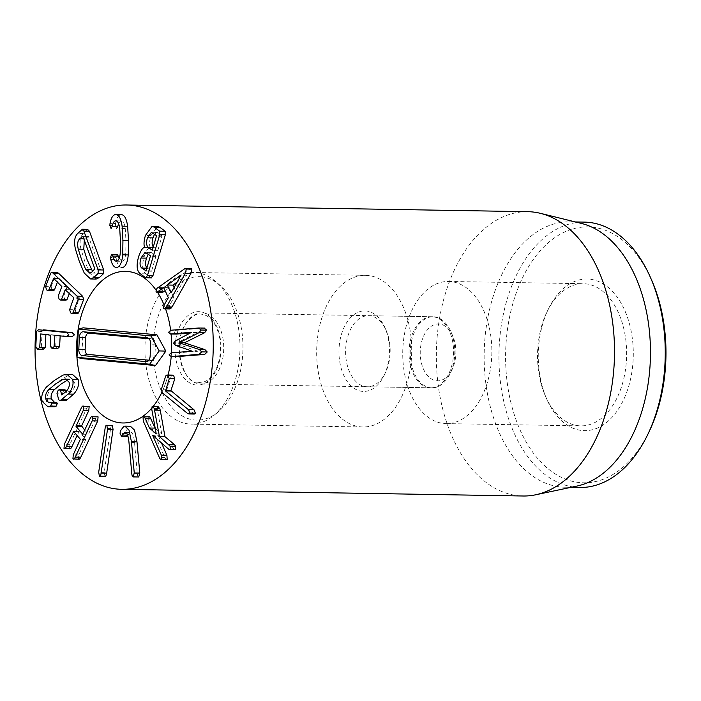 <?xml version="1.0" encoding="UTF-8"?>
<svg xmlns="http://www.w3.org/2000/svg" width="701" height="701" viewBox="0 0 701 701"><rect width="100%" height="100%" fill="white"/><g stroke="black" fill="none" stroke-linecap="round" stroke-linejoin="round"><path stroke-width="0.53" stroke-dasharray="3.5 2.63" d="M176.783 356.678L174.619 354.969L176.696 352.954L197.638 351.262L192.1 351.166M197.638 351.262L192.092 351.017M197.638 351.113L181.191 345.479L175.644 345.383M181.191 345.479L179.053 343.306L173.506 343.218M179.053 343.306L181.086 340.852L175.548 340.765M181.086 340.852L197.235 332.528L191.688 332.44M197.235 332.528L191.688 332.292M197.226 332.379L190.795 332.905M176.293 334.079L174.128 332.414L176.205 330.355L204.543 328.077M194.352 414.046L168.038 393.077L166.759 389.835L171.316 375.955L165.778 375.859M171.316 375.955L172.402 375.096M167.18 459.357C166.514 460.049 165.734 459.453 164.858 457.569L148.84 421.17L148.559 417.06L149.111 416.78M155.228 428.337L161.773 433.998L156.235 433.91M161.773 433.998L157.339 409.533L151.802 409.445M157.339 409.533L157.602 406.817L152.064 406.729M157.602 406.817L158.146 406.562M175.758 449.639L168.853 449.332M174.4 449.42L158.172 435.417L152.634 435.321M158.172 435.417L161.502 442.979M127.021 436.337L125.637 433.63L125.821 431.071L129.492 426.313L130.386 426.208M129.492 426.313L123.954 426.226M138.886 476.987C138.097 477.136 137.58 476.049 137.326 473.718L134.513 442.471C133.733 435.023 132.261 431.693 130.114 432.491L125.593 432.412M125.093 432.324L130.631 432.421L127.652 435.181M104.94 476.277L104.239 472.308L110.627 428.504C111.003 426.208 111.582 425.165 112.362 425.384M84.742 430.195L88.519 434.068L95.722 418.628C96.65 416.745 97.439 416.157 98.087 416.858M82.841 434.191L88.519 434.068L82.981 433.98M78.985 459.251L78.451 458.971L78.827 454.861L85.864 439.352L79.187 431.509L77.128 435.505M73.649 431.413L79.187 431.509L73.842 431.641M70.065 448.771L69.539 448.491L69.907 444.381L86.801 408.148C87.73 406.265 88.519 405.677 89.167 406.378M65.272 400.718L64.282 399.815L62.503 393.34L56.965 393.243M62.503 393.34L63.782 390.255L58.244 390.159M63.782 390.255L65.018 389.817M66.271 391.342L67.611 395.092L71.861 391.377C74.499 388.398 75.401 385.322 74.569 382.159L69.031 382.071M62.117 394.961L67.611 395.092L62.074 394.996M74.569 382.159L71.003 379.031L67.795 379.802M54.494 402.33L50.376 402.278M53.495 406.869L47.721 401.48L42.183 401.393M47.721 401.48C46.468 396.564 47.931 391.754 52.111 387.04L60.137 380.345L68.61 375.166L72.44 374.395M72.369 336.646L60.417 335.472L60.155 335.902M54.88 335.376L60.417 335.472L57.631 335.648M51.997 348.362L57.535 348.45L55.703 346.32L50.165 346.233M55.703 346.32L56.246 335.306L46.187 334.053L45.88 334.482M40.649 333.956L46.187 334.053L43.357 334.228M43.155 349.264L41.324 347.083L35.786 346.995M41.324 347.083L42.095 331.45L44.084 329.847M77.531 313.662L76.164 312.996L70.626 312.9M76.164 312.996L75.173 309.711L69.627 309.614M75.173 309.711L79.379 297.846L71.046 289.872L69.346 293.456M71.046 289.872L65.5 289.767L71.046 289.872M66.096 300.142L64.737 299.432L63.73 296.19L58.192 296.102M63.73 296.19L67.226 286.21L59.156 278.49L57.456 282.074M59.156 278.49L53.609 278.385L59.156 278.49M53.478 290.643L52.111 289.977L46.573 289.881M52.111 289.977L51.12 286.691L45.583 286.595M51.12 286.691L56.29 273.18L57.158 272.461M174.067 287.62L176.547 293.114L171.009 293.018M176.547 293.114L186.65 275.265L177.265 281.96M186.606 275.186L181.068 275.099M186.65 275.265L181.103 275.178M169.817 308.922L169.02 308.335L169.554 305.329L173.866 297.811L168.328 297.723M173.866 297.811L169.309 287.725L163.771 287.629M169.309 287.725L165.164 290.713M162.343 292.396L161.563 291.844L162.457 288.488L163.298 287.699L157.751 287.603M163.298 287.699L190.882 268.395M153.326 246.971L157.962 250.038L162.106 235.781L158.181 232.837L152.643 232.75M153.773 247.4L153.195 247.392M158.181 232.837L156.971 232.39L154.553 234.178M152.266 250.248L157.962 250.038L152.424 249.95M147 267.878L151.653 270.91L156.025 255.883L151.986 252.859L146.448 252.763M145.957 271.121L151.653 270.91L146.106 270.823M147.35 268.185L146.912 268.176M151.986 252.859L150.689 252.378L148.253 254.121M151.46 277.929L145.808 273.837C142.233 271.094 141.725 265.276 144.283 256.373L138.745 256.277M144.283 256.373C146.404 250.406 148.367 247.488 150.163 247.619L144.625 247.532M144.581 247.523L150.163 247.619L144.669 247.392M150.207 247.488C149.147 244.956 149.401 240.978 150.96 235.554L145.422 235.457M150.96 235.554L157.602 226.449M122.132 267.563C119.599 267.572 117.663 264.943 116.348 259.668L110.811 259.58M116.348 259.668L116.086 257.556L110.539 257.46M116.086 257.556L117.172 254.375M119.109 258.467L122 261.307L116.462 261.21M122 261.307C124.086 260.86 125.348 258.117 125.786 253.087L125.961 240.785L125.26 228.5C124.603 223.558 123.227 221.034 121.133 220.92L115.893 220.833M115.744 220.824L121.282 220.911L118.574 223.672M116.611 228.596L115.393 225.608L109.855 225.52M115.393 225.608L115.569 223.453L110.031 223.365M115.569 223.453C116.655 217.993 118.469 215.058 120.993 214.655L115.455 214.567M92.576 271.453L95.266 273.171L97.623 272.014L100.366 268.886L88.431 236.421L85.399 238.787L83.787 238.761M97.623 272.014L92.085 271.918M85.399 238.787L84.286 240.145M82.893 236.333L88.431 236.421L82.753 236.079M96.142 279.059L89.798 273.197L84.26 273.11M89.798 273.197L84.909 261.692L80.992 249.258L75.454 249.17M80.992 249.258C79.336 241.845 80.098 236.614 83.296 233.547L87.967 229.332M170.641 330.259A75.831 47.519 91 0 1 171.079 334.009A75.831 47.519 91 0 0 170.641 330.259L176.205 330.355M171.473 352.84A75.831 47.519 91 0 1 171.202 356.607A75.831 47.519 91 0 0 171.473 352.84M168.056 375.026A75.831 47.519 91 0 1 161.843 392.341A75.831 47.519 91 0 0 168.056 375.026M153.142 406.484A75.831 47.519 91 0 1 151.67 408.245A75.831 47.519 91 0 0 153.142 406.484M155.999 290.065A75.831 47.519 91 0 1 157.515 292.317A75.831 47.519 91 0 0 155.999 290.065M164.104 305.084A75.831 47.519 91 0 1 165.541 308.852A75.831 47.519 91 0 0 164.104 305.084M389.476 341.895A35.549 22.274 91 0 1 385.445 372.652A35.549 22.274 91 0 1 367.298 386.759A35.549 22.274 91 0 1 346.294 360.542A35.549 22.274 91 0 1 368.481 315.678A35.549 22.274 91 0 1 386.146 330.381A35.549 22.274 91 0 1 389.476 341.895M339.731 361.716A40.281 25.245 -89 0 0 359 390.702A40.281 25.245 -89 0 0 384.087 375.447A40.281 25.245 -89 0 0 384.884 327.542A40.281 25.245 -89 0 0 353.681 314.81A40.281 25.245 -89 0 0 339.731 361.716M452.89 342.955A35.549 22.274 -89 0 0 431.886 316.738A35.549 22.274 -89 0 0 409.708 361.593A35.549 22.274 -89 0 0 430.703 387.819A35.549 22.274 -89 0 0 452.89 342.955M410.251 331.275A75.831 47.519 -89 0 0 365.458 275.335A75.831 47.519 -89 0 0 316.686 350.369A75.831 47.519 -89 0 0 362.934 426.979A75.831 47.519 -89 0 0 410.251 331.275M538.903 373.431A71.09 44.549 -89 0 0 545.571 396.459A71.09 44.549 -89 0 0 580.901 425.866A71.09 44.549 -89 0 0 625.266 336.147A71.09 44.549 -89 0 0 583.267 283.703A71.09 44.549 -89 0 0 546.982 311.927A71.09 44.549 -89 0 0 538.903 373.431M631.838 334.964A75.831 47.519 91 0 1 605.576 423.264A75.831 47.519 91 0 1 546.833 399.298A75.831 47.519 91 0 1 548.331 309.132A75.831 47.519 91 0 1 595.552 280.4A75.831 47.519 91 0 1 631.838 334.964M404.109 371.18A71.09 44.549 91 0 1 448.474 281.46A71.09 44.549 91 0 1 491.83 353.286A71.09 44.549 91 0 1 446.108 423.623A71.09 44.549 91 0 1 404.109 371.18M651.509 279.848A127.968 80.186 -89 0 0 552.37 239.4A127.968 80.186 -89 0 0 508.059 388.398A127.968 80.186 -89 0 0 569.291 480.474A127.968 80.186 -89 0 0 648.968 432M579.876 487.475A132.699 83.156 91 0 1 501.487 389.581A132.699 83.156 91 0 1 584.301 222.103M576.914 486.082A132.699 83.156 91 0 1 565.102 487.221A132.699 83.156 91 0 1 484.172 353.155A132.699 83.156 91 0 1 569.527 221.858A132.699 83.156 91 0 1 581.287 223.391M527.792 211.684A142.18 89.088 -89 0 0 439.063 391.123A142.18 89.088 -89 0 0 523.06 496.001M148.805 360.191L151.723 360.463A4.741 2.97 -89 0 0 152.292 360.437A4.741 2.97 -89 0 0 154.912 356.02L155.464 344.191A4.741 2.97 -89 0 0 153.002 339.223A4.741 2.97 -89 0 0 152.73 339.179L149.103 338.837M81.728 358.57L83.182 327.823M420.285 350.702A28.434 17.814 -89 0 0 431.623 379.066A28.434 17.814 -89 0 0 452.101 369.532A28.434 17.814 -89 0 0 452.662 335.718A28.434 17.814 -89 0 0 433.349 325.089A28.434 17.814 -89 0 0 420.285 350.702M410.304 350.185A35.549 22.274 -89 0 0 431.921 387.837A35.549 22.274 -89 0 0 450.068 373.729A35.549 22.274 -89 0 0 450.778 331.459A35.549 22.274 -89 0 0 433.113 316.756A35.549 22.274 -89 0 0 410.304 350.185M199.767 383.929A35.549 22.274 -89 0 0 200.863 383.982A35.549 22.274 -89 0 0 223.724 348.818A35.549 22.274 -89 0 0 202.046 312.9A35.549 22.274 -89 0 0 179.237 346.338A35.549 22.274 -89 0 0 199.767 383.929M201.397 276.79A71.73 44.943 -89 0 0 153.869 363.092A71.73 44.943 -89 0 0 217.809 412.258A71.73 44.943 -89 0 0 242.94 349.133A71.73 44.943 -89 0 0 219.921 285.211A71.73 44.943 -89 0 0 201.397 276.79M196.052 272.601A75.831 47.519 91 0 1 215.636 281.504A75.831 47.519 91 0 1 239.979 349.089A75.831 47.519 91 0 1 213.402 415.816A75.831 47.519 91 0 1 191.207 424.114A75.831 47.519 91 0 1 144.958 347.503A75.831 47.519 91 0 1 193.73 272.479A75.831 47.519 91 0 1 196.052 272.601M176.696 352.954L171.158 352.866M204.096 328.094L198.558 328.007M166.759 389.835L161.221 389.747M192.819 413.318L187.281 413.222M168.038 393.077L162.501 392.981M164.858 457.569L159.32 457.481M148.84 421.17L143.293 421.082M137.326 473.718L131.788 473.622M134.513 442.471L128.975 442.384M125.637 433.63L120.099 433.533M125.821 431.071L120.283 430.975M104.239 472.308L98.701 472.22M110.627 428.504L105.089 428.416M95.722 418.628L90.184 418.532M78.827 454.861L73.29 454.765M85.82 439.86L80.282 439.764M85.864 439.352L80.326 439.255M69.907 444.381L64.369 444.294M86.801 408.148L81.263 408.052M64.282 399.815L58.744 399.719M71.861 391.377L66.323 391.289M68.383 379.565L67.498 379.548M52.111 387.04L46.573 386.952M68.61 375.166L63.072 375.079M72.045 336.629L66.507 336.533M56.246 335.306L50.709 335.209M55.975 335.025L50.437 334.938M42.095 331.45L36.557 331.354M79.537 298.293L73.999 298.197M79.379 297.846L73.842 297.759M64.737 299.432L59.199 299.345M67.384 286.656L61.846 286.56M67.226 286.21L61.688 286.122M56.29 273.18L50.752 273.083M169.554 305.329L164.016 305.242M169.02 308.335L163.482 308.247M161.563 291.844L156.025 291.747M162.457 288.488L156.91 288.4M188.955 269.228L183.417 269.14M162.106 235.781L156.568 235.694M162.124 236.29L156.586 236.202M156.025 255.883L150.478 255.795M156.043 256.4L150.496 256.303M145.808 273.837L140.27 273.74M151.083 277.789L145.545 277.692M125.786 253.087L120.248 253M125.961 240.785L120.423 240.688M125.26 228.5L119.713 228.403M100.374 269.394L94.828 269.298M100.366 268.886L94.828 268.79M83.296 233.547L77.758 233.459M87.502 229.542L81.964 229.446M155.464 344.191L150.715 344.173M154.912 356.02L150.154 356.003M151.723 360.463L147.525 361.339M152.73 339.179L147.937 338.005M196.271 385.051A36.732 23.019 91 0 1 178.992 328.173A36.732 23.019 91 0 1 218.756 331.941A36.732 23.019 91 0 1 196.271 385.051M82.762 434.234L88.3 434.331M73.579 431.369L79.117 431.465M61.872 395.084L67.419 395.171M65.465 378.943L71.003 379.031M49.683 402.313L55.221 402.4M54.853 335.376L60.391 335.464M40.597 333.956L46.143 334.044M65.307 289.662L70.845 289.75M53.416 278.279L58.954 278.367M156.971 232.39L151.434 232.303M157.751 250.362L152.213 250.275M151.442 271.234L145.904 271.138M150.689 252.378L145.151 252.29M116.278 261.219L121.816 261.315M95.266 273.171L89.728 273.075M88.221 236.132L82.683 236.044M386.146 330.381L384.884 327.542M385.445 372.652L384.087 375.447M431.886 316.738L368.481 315.678M430.703 387.819L367.298 386.759M545.571 396.459L546.833 399.298M546.982 311.927L548.331 309.132M446.108 423.623L580.901 425.866M448.474 281.46L583.267 283.703M365.458 275.335L193.73 272.479M362.934 426.979L191.207 424.114M565.102 487.221L571.026 487.326M569.527 221.858L575.451 221.954M152.292 360.437L146.842 361.585M153.002 339.223L147.596 337.891M452.662 335.718L450.778 331.459M452.101 369.532L450.068 373.729M433.113 316.756L202.046 312.9M431.921 387.837L200.863 383.982M198.339 382.72L204.683 381.642C207.654 380.415 210.528 377.865 213.297 373.975C217.88 367.158 220.289 358.5 220.5 348.02C220.394 338.268 218.318 330.11 214.296 323.564C211.614 319.446 208.767 316.712 205.77 315.362C200.372 313.873 196.219 310.999 186.247 323.1C170.72 343.236 184.091 385.743 198.339 382.72M219.921 285.211L215.636 281.504M217.809 412.258L213.402 415.816"/><path stroke-width="1.05" d="M198.558 328.007L201.222 330.022L198.996 332.695L179.088 342.763L199.364 349.536L201.695 351.884L199.128 354.329L171.237 356.59L169.081 354.872L171.158 352.866L192.1 351.166L175.644 345.383L173.506 343.218L175.548 340.765L191.688 332.292L170.404 334L176.293 334.079L170.746 333.983L168.59 332.318L170.667 330.259L198.558 328.007L204.543 328.077M190.795 332.905L176.293 334.079M204.096 328.094L206.76 330.118L204.543 332.782L198.996 332.695M204.543 332.782L184.626 342.71L179.079 342.614M184.626 342.71L179.088 342.763M184.626 342.859L204.902 349.624L199.364 349.536M204.902 349.624L207.233 351.972L204.666 354.426L176.144 356.669M161.221 389.747L165.778 375.859L166.864 375.009L168.126 375.526L169.248 378.698L165.541 390.965L188.446 409.673L189.875 413.099L188.814 413.958L187.281 413.222L162.501 392.981L161.221 389.747M166.864 375.009L172.402 375.096L173.664 375.622L168.126 375.526M173.664 375.622L174.786 378.794L169.248 378.698M174.786 378.794L170.904 390.632L193.984 409.77L195.413 413.187L194.352 414.046L188.814 413.958M143.022 416.972C143.687 416.28 144.467 416.876 145.344 418.76L149.418 428.013L156.235 433.91L151.802 409.445L152.064 406.729L154.176 408.21L159.442 436.565L170.089 446.116L170.22 449.543L168.853 449.332L152.634 435.321L161.361 455.159L161.642 459.269C160.976 459.961 160.196 459.365 159.32 457.481L143.293 421.082L143.022 416.972L149.111 416.78M148.559 417.06C149.225 416.368 150.005 416.964 150.881 418.847L154.956 428.101L149.418 428.013M152.064 406.729L158.146 406.562M157.602 406.817L159.714 408.297L160.257 410.234L154.719 410.138M160.257 410.234L164.98 436.662L159.442 436.565M164.98 436.662L174.593 444.723L169.055 444.627M174.593 444.723L175.627 446.204L175.758 449.639L169.738 449.77L175.758 449.639M161.502 442.979L166.908 455.247L167.18 459.357L161.642 459.269M133.339 476.89C132.559 477.039 132.033 475.953 131.788 473.622L128.975 442.384C128.187 434.927 126.723 431.597 124.576 432.394L121.483 436.25L120.099 433.533L120.283 430.975L123.954 426.226L124.848 426.112L129.002 430.055L131.446 441.753L134.259 472.991L133.181 476.917L138.561 476.978M124.848 426.112L130.386 426.208L134.548 430.151L136.984 441.849L139.797 473.087L138.719 477.004M125.093 432.324L125.593 432.412M127.652 435.181L122.289 435.084M127.827 435.181L127.021 436.337L121.378 436.259L126.82 436.337M106.815 425.288L107.516 429.257L101.128 473.061C100.751 475.366 100.173 476.408 99.393 476.189L98.701 472.22L105.089 428.416C105.465 426.112 106.044 425.069 106.815 425.288L112.362 425.384L113.054 429.354L106.666 473.149C106.289 475.453 105.711 476.496 104.94 476.277L99.393 476.189M83.629 406.291L83.253 410.392L76.015 426.348L82.683 434.191L90.184 418.532C91.104 416.657 91.892 416.07 92.55 416.771L92.173 420.872L75.279 457.113C74.35 458.989 73.561 459.576 72.913 458.875L73.29 454.765L80.326 439.255L73.649 431.413L66.358 446.633C65.438 448.509 64.65 449.096 63.993 448.395L64.369 444.294L81.263 408.052C82.192 406.177 82.981 405.59 83.629 406.291L89.167 406.378L88.799 410.488L81.596 425.928L84.742 430.195M78.451 458.971C79.099 459.672 79.888 459.085 80.817 457.201L97.711 420.968L98.087 416.858L92.55 416.771M78.985 459.251L72.913 458.875M77.128 435.505L71.905 446.721C70.976 448.605 70.188 449.192 69.539 448.491M70.065 448.771L63.993 448.395M72.632 379.478C73.877 384.385 72.369 389.248 68.111 394.067L60.978 400.122L59.734 400.621L58.744 399.719L56.965 393.243L58.244 390.159L59.48 389.721L60.566 390.659L61.749 394.952L66.323 391.289C68.961 388.301 69.863 385.226 69.031 382.071L65.465 378.943L62.836 379.478L55.607 383.92L48.719 389.642C46.047 392.499 45.066 395.557 45.784 398.799C46.494 401.375 48.027 402.54 50.376 402.278L56.194 402.365L57.447 403.215L56.133 406.168L54.888 406.738L47.957 406.773L42.183 401.393C40.93 396.477 42.393 391.657 46.573 386.952L54.599 380.257L63.072 375.079L66.902 374.299L72.632 379.478L78.17 379.565C79.415 384.472 77.907 389.335 73.649 394.155L66.516 400.218L59.734 400.621M59.48 389.721L65.018 389.817L66.104 390.746L60.566 390.659M66.104 390.746L66.271 391.342M68.383 379.565L61.145 384.017L54.257 389.73C51.585 392.595 50.603 395.644 51.331 398.887L45.784 398.799M49.683 402.313L51.909 403.128L50.595 406.081L49.35 406.65M51.331 398.887L54.494 402.33M54.888 406.738L47.957 406.773M66.902 374.299L72.44 374.395L78.17 379.565M68.873 334.771L66.507 336.533L54.88 335.376L54.082 346.618L51.997 348.362L50.165 346.233L50.709 335.209L40.649 333.956L39.703 347.381L37.617 349.168L35.786 346.995L36.557 331.354L38.546 329.759L66.7 332.563L68.873 334.771M72.369 336.646L66.507 336.533M43.611 329.838L72.238 332.66L74.411 334.868L72.045 336.629M54.88 335.376L57.631 335.648M60.155 335.902L59.62 346.715L54.082 346.618M59.62 346.715L57.754 348.467L51.997 348.362M40.649 333.956L43.357 334.228M45.88 334.482L45.241 347.477L39.703 347.381M45.241 347.477L43.234 349.264L37.617 349.168M43.155 349.264L37.775 349.177M78.144 299.309L72.974 312.821L71.993 313.566L70.626 312.9L69.627 309.614L73.842 297.759L65.184 289.767L61.539 299.301L60.558 300.046L59.199 299.345L58.192 296.102L61.846 286.56L53.618 278.393L48.93 289.802L47.94 290.547L46.573 289.881L45.583 286.595L50.752 273.083L51.62 272.374L52.961 273.092L77.11 296.216L78.144 299.309L83.682 299.397L78.512 312.909L72.974 312.821M78.512 312.909L77.531 313.662L71.993 313.566M69.346 293.456L67.077 299.397L61.539 299.301M67.077 299.397L66.096 300.142L60.558 300.046M57.456 282.074L54.468 289.89L48.93 289.802M54.468 289.89L53.478 290.643L47.94 290.547M51.62 272.374L57.158 272.461L58.498 273.188L82.657 296.313L83.682 299.397M171.009 293.018L167.39 285.018L181.068 275.099L171.009 293.018M177.265 281.96L172.928 285.105L174.067 287.62M172.928 285.105L167.39 285.018M163.482 308.247L164.016 305.242L168.328 297.723L163.771 287.629L156.805 292.299L156.025 291.747L156.91 288.4L185.336 268.308L186.317 269.053L185.344 273.416L166.479 306.898L164.279 308.834L163.482 308.247M165.164 290.713L162.343 292.396L156.805 292.299M185.336 268.308L190.882 268.395L191.855 269.149L190.891 273.513L185.344 273.416M190.891 273.513L172.017 306.994L166.479 306.898M172.017 306.994L169.817 308.922L164.279 308.834M152.266 250.248L148.235 247.304C146.36 245.587 146.088 242.415 147.429 237.797L151.434 232.303L156.568 235.694L152.424 249.95M153.195 247.392L148.235 247.304M154.553 234.178L152.967 237.893C151.626 242.511 151.898 245.674 153.773 247.4M146.106 270.823L141.812 268.089C139.797 266.292 139.517 262.945 140.962 258.056L145.151 252.29L150.478 255.795L145.957 271.121M146.912 268.176L141.812 268.089M148.253 254.121L146.5 258.143C145.054 263.033 145.335 266.38 147.35 268.185M145.545 277.692L140.27 273.74C136.695 271.007 136.187 265.18 138.745 256.277C140.866 250.318 142.829 247.4 144.625 247.532L144.669 247.392C143.609 244.868 143.854 240.89 145.422 235.457L152.064 226.353L154.29 227.177L159.618 231.172L159.793 234.686L147.385 275.703L145.545 277.692L151.46 277.929M152.064 226.353L157.602 226.449L159.828 227.273L154.29 227.177M159.828 227.273L165.156 231.269L165.331 234.774L152.923 275.791L151.083 277.789M115.455 214.567C118.732 214.436 120.949 218.3 122.105 226.169L122.938 240.434L122.719 254.84C121.904 262.866 119.862 267.072 116.594 267.475C114.053 267.475 112.125 264.847 110.811 259.58L110.539 257.46L111.625 254.288L112.791 256.084C113.737 259.607 114.964 261.315 116.462 261.21C118.539 260.763 119.801 258.021 120.248 253L120.423 240.688L119.713 228.403C119.056 223.461 117.68 220.938 115.586 220.824C114.097 220.964 112.949 222.865 112.151 226.528L111.073 228.508L109.855 225.52L110.031 223.365C111.117 217.897 112.922 214.97 115.455 214.567L120.993 214.655C124.27 214.524 126.487 218.397 127.643 226.265L128.485 240.531L128.265 254.927C127.442 262.954 125.4 267.169 122.132 267.563L121.702 267.554M111.625 254.288L117.225 254.375L118.329 256.18L112.791 256.084M118.329 256.18L119.109 258.467M118.574 223.672L117.698 226.616L112.151 226.528M117.698 226.616L116.497 228.596M94.828 268.79L92.085 271.918L89.728 273.075L85.61 269.175L81.553 259.519L78.249 249.153C77.11 244.001 77.645 240.522 79.861 238.699L82.893 236.333L94.828 268.79M84.286 240.145L83.787 249.241L87.09 259.615L92.576 271.453M83.787 238.761L79.861 238.699M81.964 229.446L83.883 231.12L98.14 269.885L98.122 273.408L93.925 277.421L90.604 278.963L84.26 273.11L79.371 261.604L75.454 249.17C73.798 241.757 74.56 236.517 77.758 233.459L82.429 229.236L87.967 229.332M87.502 229.542L89.43 231.216L103.678 269.981L103.669 273.504L99.463 277.508L96.142 279.059L90.604 278.963M37.784 384.437A142.18 89.088 91 0 1 126.513 204.999A142.18 89.088 91 0 1 213.227 348.642A142.18 89.088 91 0 1 121.772 489.316A142.18 89.088 91 0 1 37.784 384.437M170.203 327.271A75.831 47.519 91 0 1 170.641 330.259A75.831 47.519 91 0 0 165.541 308.852A75.831 47.519 91 0 1 170.203 327.271M171.079 334.009A75.831 47.519 91 0 1 171.473 352.84A75.831 47.519 91 0 0 171.079 334.009M171.202 356.607A75.831 47.519 91 0 1 168.056 375.026A75.831 47.519 91 0 0 171.202 356.607M161.843 392.341A75.831 47.519 91 0 1 153.142 406.484A75.831 47.519 91 0 0 161.843 392.341M151.67 408.245A75.831 47.519 91 0 1 122.885 422.975A75.831 47.519 91 0 1 76.637 346.364A75.831 47.519 91 0 1 125.409 271.34A75.831 47.519 91 0 1 155.999 290.065A75.831 47.519 91 0 0 127.731 271.462A75.831 47.519 91 0 0 125.409 271.34A75.831 47.519 91 0 0 76.637 346.364A75.831 47.519 91 0 0 122.885 422.975A75.831 47.519 91 0 0 151.67 408.245M157.515 292.317A75.831 47.519 91 0 1 164.104 305.084A75.831 47.519 91 0 0 157.515 292.317M647.619 434.795L648.968 432A127.968 80.186 -89 0 0 651.509 279.848L650.248 277.009A132.699 83.156 91 0 1 662.69 319.998A132.699 83.156 91 0 1 647.619 434.795A132.699 83.156 91 0 1 579.876 487.475L571.026 487.326M575.451 221.954L584.301 222.103A132.699 83.156 91 0 1 650.248 277.009M540.401 213.332L581.287 223.391A132.699 83.156 91 0 1 647.917 319.744A132.699 83.156 91 0 1 576.914 486.082L535.704 494.783A142.18 89.088 -89 0 0 611.78 316.563A142.18 89.088 -89 0 0 540.401 213.332A142.18 89.088 -89 0 0 527.792 211.684L126.513 204.999M121.772 489.316L523.06 496.001A142.18 89.088 -89 0 0 535.704 494.783M150.715 344.173L150.154 356.003A5.994 3.759 91 0 1 146.842 361.585A5.994 3.759 91 0 1 146.123 361.628L82.28 355.565A5.994 3.759 91 0 1 78.81 349.229L79.371 337.4A5.994 3.759 91 0 1 83.401 331.775L147.254 337.838A5.994 3.759 91 0 1 147.596 337.891A5.994 3.759 91 0 1 150.715 344.173M149.103 338.837L88.887 333.115A4.741 2.97 -89 0 0 85.697 337.567L85.136 349.396A4.741 2.97 -89 0 0 87.879 354.408L148.805 360.191M151.013 335.954L159.188 350.921L149.672 364.205L77.031 357.308L78.372 329.058L151.013 335.954L156.936 334.824L165.839 351.113L159.188 350.921M165.839 351.113L155.482 365.571L149.672 364.205M155.482 365.571L81.728 358.57L77.031 357.308M156.936 334.824L83.182 327.823L78.372 329.058M206.76 330.118L201.222 330.022M207.233 351.972L201.695 351.884M204.666 354.426L199.128 354.329M170.904 390.632L165.357 390.545M171.079 391.062L165.541 390.965M193.984 409.77L188.446 409.673M195.413 413.187L189.875 413.099M150.881 418.847L145.344 418.76M159.714 408.297L154.176 408.21M175.627 446.204L170.089 446.116M166.908 455.247L161.361 455.159M136.984 441.849L131.446 441.753M139.797 473.087L134.259 472.991M113.054 429.354L107.516 429.257M106.666 473.149L101.128 473.061M88.799 410.488L83.253 410.392M81.596 425.928L76.058 425.84M81.553 426.436L76.015 426.348M97.711 420.968L92.173 420.872M80.817 457.201L75.279 457.113M71.905 446.721L66.358 446.633M73.649 394.155L68.111 394.067M67.349 399.614L61.811 399.526M66.516 400.218L60.978 400.122M67.498 379.548L62.836 379.478M54.257 389.73L48.719 389.642M57.447 403.215L51.909 403.128M56.133 406.168L50.595 406.081M72.238 332.66L66.7 332.563M58.498 273.188L52.961 273.092M82.657 296.313L77.11 296.216M163.499 291.914L157.962 291.826M191.855 269.149L186.317 269.053M171.281 308.028L165.743 307.941M152.967 237.893L147.429 237.797M146.5 258.143L140.962 258.056M165.156 231.269L159.618 231.172M165.331 234.774L159.793 234.686M152.923 275.791L147.385 275.703M117.172 254.375L111.739 254.288M127.643 226.265L122.105 226.169M128.485 240.531L122.938 240.434M128.265 254.927L122.719 254.84M91.148 269.263L85.61 269.175M83.787 249.241L78.249 249.153M99.463 277.508L93.925 277.421M103.669 273.504L98.122 273.408M89.43 231.216L83.883 231.12M103.678 269.981L98.14 269.885M147.525 361.339L146.123 361.628M87.879 354.408L82.28 355.565M85.136 349.396L78.81 349.229M85.697 337.567L79.371 337.4M88.887 333.115L83.401 331.775M147.937 338.005L147.254 337.838"/></g></svg>
